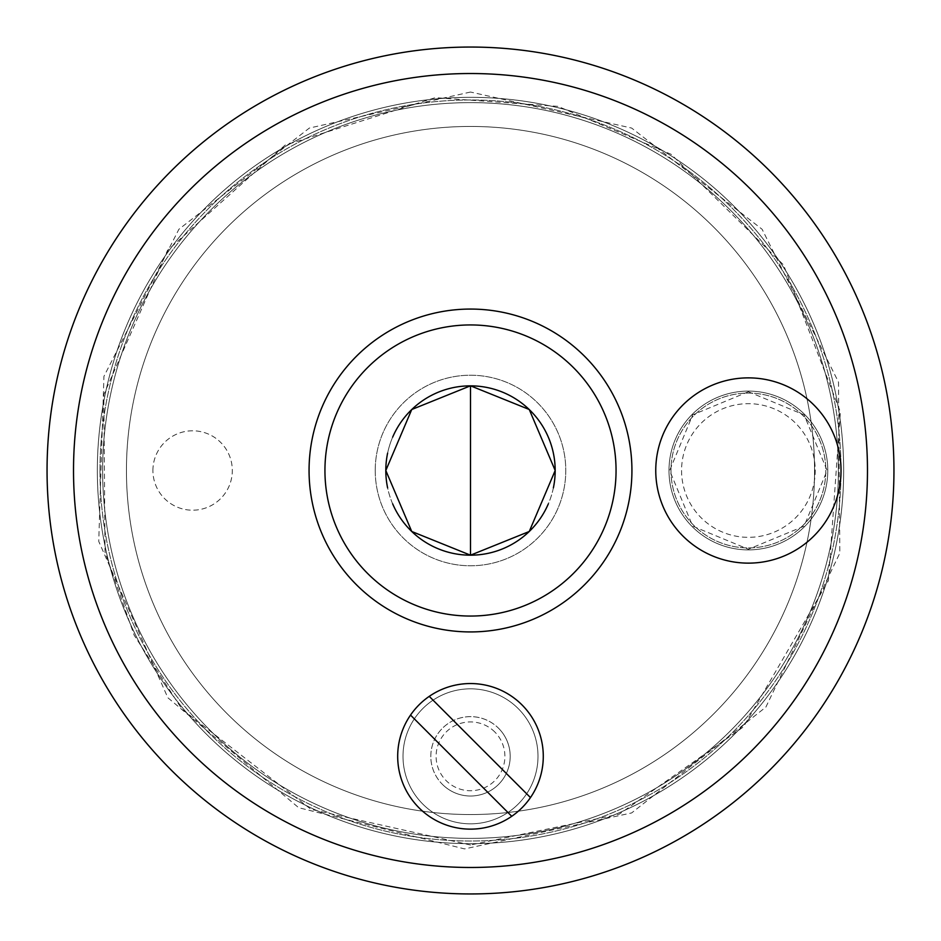 <?xml version="1.0" encoding="UTF-8"?>
<svg xmlns="http://www.w3.org/2000/svg" width="941" height="941" viewBox="0 0 941 941"><rect width="100%" height="100%" fill="white"/><g stroke="black" fill="none" stroke-linecap="round" stroke-linejoin="round"><path stroke-width="0.71" stroke-dasharray="4.71 3.53" d="M498.565 728.263A39.698 39.698 0 0 1 498.565 784.394A39.698 39.698 0 0 1 442.435 784.394A39.698 39.698 0 0 1 442.435 728.263A39.698 39.698 0 0 1 498.565 728.263M442.435 784.394A39.698 39.698 0 0 0 508.846 766.609A39.698 39.698 0 0 0 460.22 717.983A39.698 39.698 0 0 0 442.435 784.394M530.465 797.58L429.249 696.364M410.535 715.078L511.751 816.294M419.039 807.79A72.775 72.775 0 0 1 451.668 686.024A72.775 72.775 0 0 1 540.804 775.161A72.775 72.775 0 0 1 419.039 807.79M494.825 732.004A34.405 34.405 0 0 0 437.271 747.425A34.405 34.405 0 0 0 479.404 789.558A34.405 34.405 0 0 0 494.825 732.004M668.992 470.5A79.397 79.397 0 0 1 788.087 401.736A79.397 79.397 0 0 1 788.087 539.264A79.397 79.397 0 0 1 668.992 470.5A79.397 79.397 0 0 0 788.087 539.264A79.397 79.397 0 0 0 788.087 401.736A79.397 79.397 0 0 0 668.992 470.5M670.98 470.5A77.409 77.409 0 0 0 787.099 537.546A77.409 77.409 0 0 0 787.099 403.454A77.409 77.409 0 0 0 670.98 470.5A77.409 77.409 0 0 0 748.389 547.909A77.409 77.409 0 0 0 825.798 470.5A77.409 77.409 0 0 0 748.389 393.091A77.409 77.409 0 0 0 670.98 470.5A77.409 77.409 0 0 0 787.099 537.546A77.409 77.409 0 0 0 787.099 403.454A77.409 77.409 0 0 0 670.98 470.5A77.409 77.409 0 0 0 748.389 547.909A77.409 77.409 0 0 0 825.798 470.5A77.409 77.409 0 0 0 748.389 393.091A77.409 77.409 0 0 0 670.98 470.5M681.566 470.5A66.823 66.823 0 0 0 781.806 528.371A66.823 66.823 0 0 0 781.806 412.629A66.823 66.823 0 0 0 681.566 470.5M97.335 470.5A373.165 373.165 0 0 0 657.077 793.675A373.165 373.165 0 0 0 657.077 147.325A373.165 373.165 0 0 0 97.335 470.5A373.165 373.165 0 0 0 657.077 793.675A373.165 373.165 0 0 0 657.089 147.325A373.165 373.165 0 0 0 97.335 470.5A373.165 373.165 0 0 0 657.077 793.675A373.165 373.165 0 0 0 657.077 147.325A373.165 373.165 0 0 0 97.335 470.5A373.165 373.165 0 0 0 470.5 843.665A373.165 373.165 0 0 0 843.665 470.5A373.165 373.165 0 0 0 470.5 97.335A373.165 373.165 0 0 0 97.335 470.5A373.165 373.165 0 0 0 470.5 843.665A373.165 373.165 0 0 0 843.665 470.5A373.165 373.165 0 0 0 470.5 97.335A373.165 373.165 0 0 0 97.335 470.5A373.165 373.165 0 0 1 657.077 147.325A373.165 373.165 0 0 1 657.089 793.675A373.165 373.165 0 0 1 97.335 470.5M102.628 470.5A367.872 367.872 0 0 1 654.43 151.913A367.872 367.872 0 0 1 654.43 789.087A367.872 367.872 0 0 1 102.628 470.5A367.872 367.872 0 0 1 470.5 102.628A367.872 367.872 0 0 1 838.372 470.5A367.872 367.872 0 0 1 470.5 838.372A367.872 367.872 0 0 1 102.628 470.5A367.872 367.872 0 0 1 470.5 102.628A367.872 367.872 0 0 1 838.372 470.5A367.872 367.872 0 0 1 470.5 838.372A367.872 367.872 0 0 1 102.628 470.5A367.872 367.872 0 0 1 654.43 151.913A367.872 367.872 0 0 1 654.43 789.087A367.872 367.872 0 0 1 102.628 470.5M152.912 470.5A39.698 39.698 0 0 1 212.454 436.118A39.698 39.698 0 0 1 212.454 504.882A39.698 39.698 0 0 1 152.912 470.5A39.698 39.698 0 0 0 212.454 504.882A39.698 39.698 0 0 0 212.466 436.118A39.698 39.698 0 0 0 152.912 470.5M403.007 756.329A67.481 67.481 0 0 1 504.247 697.881A67.481 67.481 0 0 1 504.247 814.777A67.481 67.481 0 0 1 403.007 756.329A67.481 67.481 0 0 0 504.247 814.777A67.481 67.481 0 0 0 504.247 697.881A67.481 67.481 0 0 0 403.007 756.329M387.621 453.103A84.69 84.69 0 0 1 392.656 437.153M553.379 487.897A84.69 84.69 0 0 1 548.344 503.847M392.656 503.847A84.69 84.69 0 0 1 387.621 487.897M375.224 470.5A95.276 95.276 0 0 1 518.138 387.986A95.276 95.276 0 0 1 518.138 553.014A95.276 95.276 0 0 1 375.224 470.5A95.276 95.276 0 0 1 518.138 387.986A95.276 95.276 0 0 1 518.138 553.014A95.276 95.276 0 0 1 375.224 470.5M309.06 470.5A161.44 161.44 0 0 1 551.214 330.691A161.44 161.44 0 0 1 551.214 610.309A161.44 161.44 0 0 1 309.06 470.5M99.981 470.5A370.519 370.519 0 0 0 655.759 791.381A370.519 370.519 0 0 0 655.759 149.619A370.519 370.519 0 0 0 99.981 470.5A370.519 370.519 0 0 0 655.759 791.381A370.519 370.519 0 0 0 655.759 149.619A370.519 370.519 0 0 0 99.981 470.5M73.516 470.5A396.984 396.984 0 0 0 470.5 867.484A396.984 396.984 0 0 0 867.484 470.5A396.984 396.984 0 0 0 470.5 73.516A396.984 396.984 0 0 0 73.516 470.5A396.984 396.984 0 0 0 470.5 867.484A396.984 396.984 0 0 0 867.484 470.5A396.984 396.984 0 0 0 470.5 73.516A396.984 396.984 0 0 0 73.516 470.5A396.984 396.984 0 0 1 668.992 126.706A396.984 396.984 0 0 1 668.992 814.294A396.984 396.984 0 0 1 73.516 470.5M893.95 470.5A423.45 423.45 0 0 1 470.5 893.95A423.45 423.45 0 0 1 47.05 470.5A423.45 423.45 0 0 1 470.5 47.05A423.45 423.45 0 0 1 893.95 470.5M126.447 470.5A344.053 344.053 0 0 1 642.527 172.544A344.053 344.053 0 0 1 642.527 768.456A344.053 344.053 0 0 1 126.447 470.5A344.053 344.053 0 0 1 642.527 172.544A344.053 344.053 0 0 1 642.527 768.456A344.053 344.053 0 0 1 126.447 470.5M555.19 470.5A84.69 84.69 0 0 1 428.155 543.839A84.69 84.69 0 0 1 428.155 397.161A84.69 84.69 0 0 1 555.19 470.5M748.389 391.762L692.717 414.828L669.651 470.5L692.717 526.172L748.389 549.238L804.061 526.172L827.127 470.5L804.061 414.828L748.389 391.762M470.5 844.994L311.048 809.342L181.954 709.208L134.198 635.257L105.027 552.191L103.816 394.526L167.522 250.365L284.935 145.243L435.26 97.676L557.919 106.357L671.156 154.312L783.5 264.892L840.384 411.923L828.433 580.621L743.496 726.852L619.225 814.188L470.5 844.994M470.5 92.042L309.366 128.058L178.896 229.263L103.933 376.376L98.746 541.416L167.851 697.74L298.685 807.707L464.56 848.911L631.634 812.942L765.856 707.126L839.842 553.061L838.502 382.152L762.104 229.263L631.634 128.058L470.5 92.042"/><path stroke-width="1.41" d="M429.249 696.364L530.465 797.58A72.775 72.775 0 0 1 511.751 816.294L410.535 715.078A72.775 72.775 0 0 1 521.961 704.868A72.775 72.775 0 0 1 530.465 797.58M511.751 816.294A72.775 72.775 0 0 1 410.535 715.078M748.389 377.87A92.63 92.63 0 0 1 828.609 516.821A92.63 92.63 0 0 1 668.169 516.821A92.63 92.63 0 0 1 748.389 377.87M387.621 487.897A84.69 84.69 0 0 1 387.621 453.103M392.656 437.153A84.69 84.69 0 0 1 553.379 487.897M548.344 503.847A84.69 84.69 0 0 1 392.656 503.847M324.939 470.5A145.561 145.561 0 0 1 543.275 344.441A145.561 145.561 0 0 1 543.275 596.559A145.561 145.561 0 0 1 324.939 470.5M309.06 470.5A161.44 161.44 0 0 1 551.214 330.691A161.44 161.44 0 0 1 551.214 610.309A161.44 161.44 0 0 1 309.06 470.5M73.516 470.5A396.984 396.984 0 0 1 668.992 126.706A396.984 396.984 0 0 1 668.992 814.294A396.984 396.984 0 0 1 73.516 470.5M893.95 470.5A423.45 423.45 0 0 0 470.5 47.05A423.45 423.45 0 0 0 47.05 470.5A423.45 423.45 0 0 0 470.5 893.95A423.45 423.45 0 0 0 893.95 470.5M385.81 470.5L411.746 531.489L470.5 555.19L529.254 531.489L555.19 470.5L529.254 409.511L470.5 385.81L411.746 409.511L385.81 470.5M470.5 385.81L470.5 555.19"/></g></svg>

